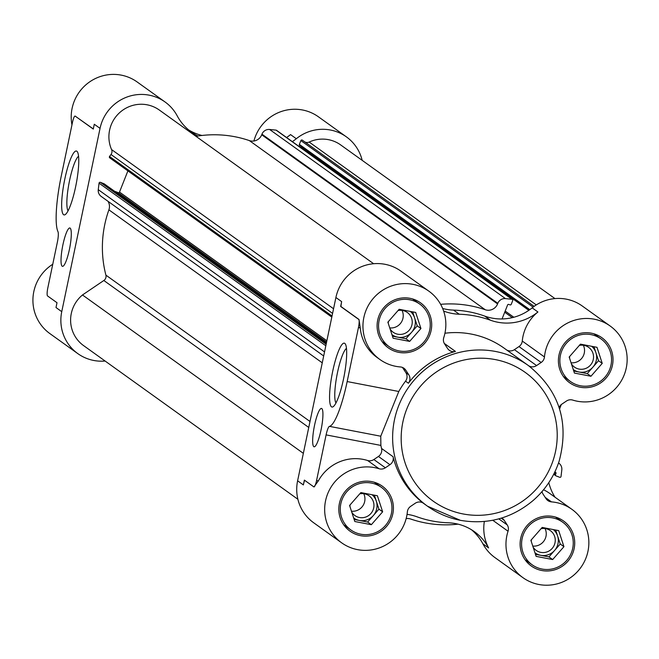 <?xml version="1.0" encoding="UTF-8"?>
<svg xmlns="http://www.w3.org/2000/svg" width="659" height="659" viewBox="0 0 659 659"><rect width="100%" height="100%" fill="white"/><g stroke="black" fill="none" stroke-linecap="round" stroke-linejoin="round"><path stroke-width="0.99" d="M68.066 210.839A28.296 5.272 100.9 0 1 69.59 180.377A28.296 5.272 100.9 0 1 78.553 156.274M442.65 308.486A49.45 48.404 125.6 0 0 453.499 310.101A105.086 102.862 125.6 0 1 484.744 316.106A49.45 48.404 125.6 0 0 502.059 318.948A0.988 0.972 125.6 0 1 502.117 318.783L507.578 305.01A0.988 0.972 125.6 0 1 508.847 304.433L509.975 304.87A0.988 0.972 125.6 0 0 511.244 304.301L512.718 300.595A0.988 0.972 125.6 0 0 512.389 299.441L276.525 130.309A0.988 0.972 125.6 0 0 276.063 130.136L269.622 129.477A7.414 7.257 125.6 0 0 261.952 134.189L261.722 134.774A9.893 9.679 125.6 0 1 249.366 140.598A111.264 108.916 125.6 0 0 197.947 136.001A49.45 48.404 125.6 0 1 191.423 132.08A49.45 48.404 125.6 0 1 177.189 115.827A42.036 41.146 125.6 0 0 165.096 102.005L137.154 81.971A42.036 41.146 125.6 0 0 90.481 81.329A42.036 41.146 125.6 0 0 71.955 124.856M362.178 160.351A42.036 41.146 125.6 0 0 346.395 136.866L318.454 116.824A42.036 41.146 125.6 0 0 253.921 141.001M52.753 264.259A42.036 41.146 125.6 0 0 49.87 333.586L77.811 353.619A42.036 41.146 125.6 0 0 105.119 361.033M398.761 352.351A27.694 27.11 -54.4 0 1 388.266 347.845A27.694 27.11 -54.4 0 1 382.368 309.541A27.694 27.11 -54.4 0 1 420.541 302.835A27.694 27.11 -54.4 0 1 429.33 336.049A27.694 27.11 -54.4 0 1 398.761 352.351M408.407 383.233A7.414 7.257 125.6 0 0 408.745 374.699L405.763 370.152A7.414 7.257 125.6 0 0 400.351 366.948A42.036 41.146 125.6 0 1 379.905 359.501A42.036 41.146 125.6 0 1 370.959 301.361A42.036 41.146 125.6 0 1 428.894 291.179A42.036 41.146 125.6 0 1 443.771 337.606A7.414 7.257 125.6 0 0 444.586 343.907L447.568 348.463A7.414 7.257 125.6 0 0 455.451 351.428A86.543 84.714 125.6 0 0 408.407 383.233L405.532 381.166A7.414 7.257 -54.4 0 0 405.87 372.64L408.745 374.699M580.06 387.212A27.694 27.11 -54.4 0 1 569.565 382.698A27.694 27.11 -54.4 0 1 563.676 344.402A27.694 27.11 -54.4 0 1 601.848 337.688A27.694 27.11 -54.4 0 1 610.638 370.902A27.694 27.11 -54.4 0 1 580.06 387.212M528.823 365.869A7.414 7.257 125.6 0 0 536.583 365.572L541.171 362.475A7.414 7.257 125.6 0 0 544.458 356.956A42.036 41.146 125.6 0 1 568.791 322.449A42.036 41.146 125.6 0 1 610.201 326.04A42.036 41.146 125.6 0 1 622.566 378.538A42.036 41.146 125.6 0 1 572.729 400.087A7.414 7.257 125.6 0 0 566.452 401.043L561.863 404.14A7.414 7.257 125.6 0 0 559.12 407.501M541.772 570.505A27.694 27.11 -54.4 0 1 531.278 565.999A27.694 27.11 -54.4 0 1 525.388 527.694A27.694 27.11 -54.4 0 1 563.552 520.989A27.694 27.11 -54.4 0 1 572.35 554.194A27.694 27.11 -54.4 0 1 541.772 570.505M542.028 491.581A7.414 7.257 125.6 0 0 543.065 494.135L546.047 498.682A7.414 7.257 125.6 0 0 551.468 501.878A42.036 41.146 125.6 0 1 571.913 509.333A42.036 41.146 125.6 0 1 580.851 567.465A42.036 41.146 125.6 0 1 522.916 577.646A42.036 41.146 125.6 0 1 508.048 531.228A7.414 7.257 125.6 0 0 507.232 524.926L504.25 520.371A7.414 7.257 125.6 0 0 501.705 518.023M360.465 535.652A27.694 27.11 -54.4 0 1 349.97 531.138A27.694 27.11 -54.4 0 1 344.08 492.841A27.694 27.11 -54.4 0 1 382.245 486.128A27.694 27.11 -54.4 0 1 391.042 519.341A27.694 27.11 -54.4 0 1 360.465 535.652M423.696 503.435A7.414 7.257 125.6 0 0 415.228 503.262L410.648 506.359A7.414 7.257 125.6 0 0 407.361 511.87A42.036 41.146 125.6 0 1 383.019 546.385A42.036 41.146 125.6 0 1 341.609 542.794A42.036 41.146 125.6 0 1 329.253 490.288A42.036 41.146 125.6 0 1 379.082 468.738A7.414 7.257 125.6 0 0 385.367 467.791L389.947 464.694A7.414 7.257 125.6 0 0 393.061 456.695A86.543 84.714 125.6 0 0 423.696 503.435L423.391 503.212M165.096 102.005A42.036 41.146 125.6 0 0 100.044 128.373L61.748 311.666A42.036 41.146 125.6 0 0 77.811 353.619M100.044 128.373L94.286 124.246L93.281 129.073L75.2 116.108A7.414 1.384 -79.1 0 0 75.093 116.058L93.306 128.942M61.748 311.666L55.999 307.539L57.004 302.72L47.555 295.94A7.414 1.384 -79.1 0 1 47.835 287.818L57.366 242.183A9.893 1.845 -79.1 0 0 57.976 231.671A51.921 9.679 -79.1 0 1 61.172 176.48L72.457 122.459A7.414 1.384 -79.1 0 1 75.093 116.058M522.916 577.646L494.975 557.613A42.036 41.146 125.6 0 1 482.882 543.799A49.45 48.404 125.6 0 0 471.449 529.712M428.894 291.179L400.952 271.146A42.036 41.146 125.6 0 0 335.901 297.506L297.613 480.798A42.036 41.146 125.6 0 0 313.668 522.76L341.609 542.794M316.567 480.526L318.363 480.872L313.931 486.927A7.414 1.384 -79.1 0 0 316.567 480.526L326.098 434.891L380.869 445.418L380.754 436.217L398.794 391.487A86.543 84.714 -54.4 0 1 405.532 381.166M304.615 480.279A42.036 41.146 125.6 0 0 303.362 484.925L304.376 480.106L313.824 486.877A7.414 1.384 -79.1 0 0 313.931 486.927M318.363 480.872A42.036 41.146 -54.4 0 1 367.582 460.493L379.082 468.738M326.098 434.891A9.893 1.845 -79.1 0 1 329.467 426.365A51.921 9.679 -79.1 0 0 347.161 381.561L358.447 327.539A7.414 1.384 -79.1 0 0 358.727 319.417L340.645 306.46L341.659 301.633A42.036 41.146 125.6 0 0 340.934 306.509L359.007 319.475L360.242 327.885A42.036 41.146 -54.4 0 0 377.03 357.442L379.905 359.501M402.394 367.417A7.414 7.257 -54.4 0 1 402.888 368.084L405.87 372.64M380.869 445.418A86.543 84.714 -54.4 0 0 381.553 448.449A7.414 7.257 -54.4 0 1 378.439 456.448L373.859 459.537A7.414 7.257 -54.4 0 1 367.582 460.493M484.349 521.491A42.036 41.146 125.6 0 0 488.632 547.926A49.45 48.404 125.6 0 0 474.398 531.673A49.45 48.404 125.6 0 0 448.186 522.785A105.086 102.862 125.6 0 1 416.933 516.78A49.45 48.404 125.6 0 0 407.048 514.349M314.549 425.286A19.531 3.641 100.9 0 1 321.485 408.432A19.531 3.641 100.9 0 1 321.37 428.301A19.531 3.641 100.9 0 1 314.104 446.794A19.531 3.641 100.9 0 1 314.549 425.286M332.721 371.206A32.53 6.063 100.9 0 1 345.283 343.932A32.53 6.063 100.9 0 1 344.08 376.223A32.53 6.063 100.9 0 1 333.223 406.669A32.53 6.063 100.9 0 1 332.721 371.206M443.622 311.056A49.45 48.404 125.6 0 0 459.249 314.228A105.086 102.862 125.6 0 1 490.502 320.233A49.45 48.404 125.6 0 0 537.925 311.987A42.036 41.146 125.6 0 0 522.266 341.049L544.458 356.956M502.059 318.948A49.45 48.404 125.6 0 0 532.167 307.86L537.925 311.987M561.353 404.519A49.45 48.404 125.6 0 0 559.615 409.058M548.807 482.627A49.45 48.404 125.6 0 0 555.035 497.232M610.201 326.04L582.259 305.998A42.036 41.146 125.6 0 0 532.167 307.86M571.913 509.333L549.721 493.418A42.036 41.146 125.6 0 0 543.543 489.777M506.647 349.97A7.414 7.257 125.6 0 0 514.399 349.665L518.979 346.568A7.414 7.257 125.6 0 0 522.266 341.049M460.328 520.305A86.543 84.714 -54.4 0 1 427.526 506.219A86.543 84.714 -54.4 0 1 409.124 386.52A86.543 84.714 -54.4 0 1 528.394 365.564L504.151 348.174A86.543 84.714 125.6 0 0 444.94 333.232M458.087 524.152A111.264 108.916 125.6 0 1 410.705 519.028A9.893 9.679 125.6 0 0 406.15 518.617M512.389 299.441A0.988 0.972 125.6 0 0 511.928 299.268L505.478 298.609A7.414 7.257 125.6 0 0 497.817 303.329L497.586 303.914A9.893 9.679 125.6 0 1 485.222 309.73A111.264 108.916 125.6 0 0 440.624 304.326M554.837 471.976L555.405 472.198A0.988 0.972 125.6 0 1 555.949 473.467L555.496 474.612A0.988 0.972 125.6 0 0 556.031 475.88L559.689 477.289A0.988 0.972 125.6 0 0 561.023 476.465L561.806 469.958A7.414 7.257 125.6 0 0 558.544 462.972M107.977 201.292A9.893 9.679 125.6 0 1 108.9 209.842A111.264 108.916 125.6 0 0 105.893 275.124A4.942 4.844 125.6 0 1 103.842 280.503L82.482 294.968L303.346 453.343M82.482 294.968A32.143 31.467 125.6 0 0 83.569 345.588L297.884 499.267M554.952 298.585L340.637 144.898A32.143 31.467 125.6 0 0 309.178 142.056L536.286 304.911M304.796 141.907A4.942 4.844 125.6 0 0 309.178 142.056M302.341 140.153L534.128 306.361L302.349 140.153A0.988 0.972 125.6 0 0 302.341 140.153A0.988 0.972 125.6 0 0 300.858 140.606L299.359 144.395A0.988 0.972 125.6 0 0 299.903 145.655M301.295 148.069L301.575 147.361A0.988 0.972 125.6 0 0 301.641 146.949M197.947 136.001A111.264 108.916 125.6 0 0 195.97 136.322M373.645 263.732L159.33 110.045A32.143 31.467 125.6 0 0 120.77 111.676A32.143 31.467 125.6 0 0 111.569 149.568L333.553 308.758M109.954 157.971A0.988 0.972 125.6 0 1 109.542 156.48L111 154.494A4.942 4.844 125.6 0 0 111.569 149.568M127.904 170.887L119.501 192.074L326.864 340.777M114.501 191.209L118.233 192.642A0.988 0.972 125.6 0 0 119.501 192.074M104.427 184.018A0.988 0.972 125.6 0 0 104.04 183.746L100.382 182.337A0.988 0.972 125.6 0 0 99.048 183.153L98.265 189.66A7.414 7.257 125.6 0 0 101.206 196.431L323.693 355.975M62.91 244.835A19.531 3.641 100.9 0 1 69.846 227.981A19.531 3.641 100.9 0 1 69.73 247.85A19.531 3.641 100.9 0 1 62.465 266.343A19.531 3.641 100.9 0 1 62.91 244.835M64.804 179.083A32.53 6.063 100.9 0 1 77.375 151.809A32.53 6.063 100.9 0 1 76.164 184.108A32.53 6.063 100.9 0 1 65.307 214.546A32.53 6.063 100.9 0 1 64.804 179.083M188.622 129.905A49.45 48.404 125.6 0 0 201.983 135.466M292.332 141.636A49.45 48.404 125.6 0 0 296.311 138.728A42.036 41.146 125.6 0 1 346.395 136.866M286.574 137.509A49.45 48.404 125.6 0 0 290.553 134.601L296.311 138.728M580.365 385.762A26.212 25.66 -54.4 0 1 570.43 381.495A26.212 25.66 -54.4 0 1 564.854 345.242A26.212 25.66 -54.4 0 1 600.983 338.899A26.212 25.66 -54.4 0 1 609.303 370.325A26.212 25.66 -54.4 0 1 580.365 385.762M583.33 345.25A12.159 11.903 -54.4 0 1 571.056 362.771M579.352 345.407A12.159 11.903 -54.4 0 1 592.507 361.923A12.159 11.903 -54.4 0 1 571.402 363.842M569.607 358.323A12.159 11.903 -54.4 0 1 569.615 356.527M591.675 346.288A14.836 14.523 -54.4 0 1 578.989 372.014A14.836 14.523 -54.4 0 1 573.264 369.526M573.742 371.009L587.251 373.604L598.537 360.72L593.973 346.733M590.95 376.256L602.235 363.373L596.996 347.318L580.464 344.138L569.178 357.021L574.417 373.076L590.95 376.256L587.251 373.604M598.537 360.72L602.235 363.373M360.77 534.202A26.212 25.66 -54.4 0 1 350.835 529.935A26.212 25.66 -54.4 0 1 345.258 493.682A26.212 25.66 -54.4 0 1 381.38 487.339A26.212 25.66 -54.4 0 1 389.708 518.773A26.212 25.66 -54.4 0 1 360.77 534.202M363.735 493.69A12.159 11.903 -54.4 0 1 351.461 511.211M359.756 493.846A12.159 11.903 -54.4 0 1 372.912 510.363A12.159 11.903 -54.4 0 1 351.807 512.282M350.003 506.763A12.159 11.903 -54.4 0 1 350.011 504.967M372.071 494.728A14.836 14.523 -54.4 0 1 359.386 520.453A14.836 14.523 -54.4 0 1 353.661 517.966M354.147 519.449L367.648 522.043L378.941 509.16L374.37 495.173M371.346 524.696L382.64 511.812L377.393 495.757L360.868 492.578L349.583 505.461L354.822 521.516L371.346 524.696L367.648 522.043M378.941 509.16L382.64 511.812M399.057 350.909A26.212 25.66 -54.4 0 1 389.123 346.642A26.212 25.66 -54.4 0 1 383.554 310.389A26.212 25.66 -54.4 0 1 419.676 304.038A26.212 25.66 -54.4 0 1 427.996 335.472A26.212 25.66 -54.4 0 1 399.057 350.909M402.023 310.397A12.159 11.903 -54.4 0 1 389.749 327.918M398.044 310.554A12.159 11.903 -54.4 0 1 411.2 327.07A12.159 11.903 -54.4 0 1 390.103 328.989M388.299 323.47A12.159 11.903 -54.4 0 1 388.308 321.666M410.368 311.435A14.836 14.523 -54.4 0 1 397.682 337.161A14.836 14.523 -54.4 0 1 391.957 334.673M392.434 336.156L405.944 338.751L417.229 325.867L412.666 311.88M409.643 341.403L420.928 328.52L415.689 312.457L399.156 309.285L387.871 322.16L393.11 338.224L409.643 341.403L405.944 338.751M417.229 325.867L420.928 328.52M542.077 569.055A26.212 25.66 -54.4 0 1 532.143 564.788A26.212 25.66 -54.4 0 1 526.566 528.543A26.212 25.66 -54.4 0 1 562.687 522.192A26.212 25.66 -54.4 0 1 571.015 553.626A26.212 25.66 -54.4 0 1 542.077 569.055M545.042 528.551A12.159 11.903 -54.4 0 1 532.76 546.064M541.055 528.699A12.159 11.903 -54.4 0 1 554.219 545.224A12.159 11.903 -54.4 0 1 533.115 547.135M531.311 541.616A12.159 11.903 -54.4 0 1 531.319 539.82M553.379 529.589A14.836 14.523 -54.4 0 1 540.693 555.306A14.836 14.523 -54.4 0 1 534.968 552.819M535.454 554.301L548.955 556.896L560.241 544.013L555.677 530.025M552.654 559.549L563.939 546.665L558.7 530.61L542.176 527.431L530.89 540.314L536.129 556.369L552.654 559.549L548.955 556.896M560.241 544.013L563.939 546.665M335.975 402.962A28.296 5.272 100.9 0 1 337.507 372.492A28.296 5.272 100.9 0 1 346.469 348.397M297.613 480.798L303.362 484.925M335.901 297.506L341.659 301.633M402.888 368.084L405.763 370.152M381.553 448.449L393.061 456.695M378.439 456.448L389.947 464.694M373.859 459.537L385.367 467.791M482.882 543.799L488.632 547.926M453.499 310.101L459.249 314.228M484.744 316.106L490.502 320.233M492.775 520.272L508.048 531.228M545.207 497.397L551.468 501.878M518.979 346.568L541.171 362.475M514.399 349.665L536.583 365.572M444.298 343.43L455.451 351.428M498.789 518.872L507.232 524.926M501.194 518.18L504.25 520.371M422.979 502.949L427.526 506.219L460.435 520.346C487.594 524.926 511.878 518.262 533.296 500.362C545.421 489.653 554.021 476.638 559.112 461.292C569.533 422.353 559.293 390.441 528.394 365.564A86.543 84.714 -54.4 0 1 530.174 366.874M329.467 426.365L380.754 436.217M347.161 381.561L398.794 391.487M358.447 327.539L360.242 327.885M103.842 280.503L308.758 427.452M554.59 472.487L555.949 473.467M554.054 473.582L555.496 474.612M300.858 140.606L533.09 307.135M299.359 144.395L529.82 309.656M301.575 147.361L528.839 310.34M505.181 311.056L513.831 317.259M504.72 312.209L512.307 317.646M276.063 130.136L511.928 299.268M269.622 129.477L505.478 298.609M261.952 134.189L497.817 303.329M261.722 134.774L497.586 303.914M249.366 140.598L485.222 309.73M111 154.494L332.581 313.396M109.542 156.48L332.037 316.032M118.233 192.642L326.592 342.062M104.04 183.746L326.362 343.174M100.382 182.337L326.139 344.229M99.048 183.153L325.818 345.769M98.265 189.66L324.533 351.922M108.9 209.842L322.259 362.837M105.893 275.124L310.002 421.488M463.071 513.946A79.121 77.449 -54.4 0 1 421.142 385.474A79.121 77.449 -54.4 0 1 553.371 410.895A79.121 77.449 -54.4 0 1 463.071 513.946M553.708 474.249L555.825 475.765M299.688 145.548L529.177 310.109M109.74 157.855L331.807 317.103M104.246 183.861L326.37 343.141M600.983 338.899L593.866 333.792M570.43 381.495L563.321 376.396M381.38 487.339L374.271 482.231M350.835 529.935L343.718 524.836M419.676 304.038L412.559 298.939M389.123 346.642L382.014 341.535M562.687 522.192L555.578 517.093M532.143 564.788L525.025 559.689"/></g></svg>
